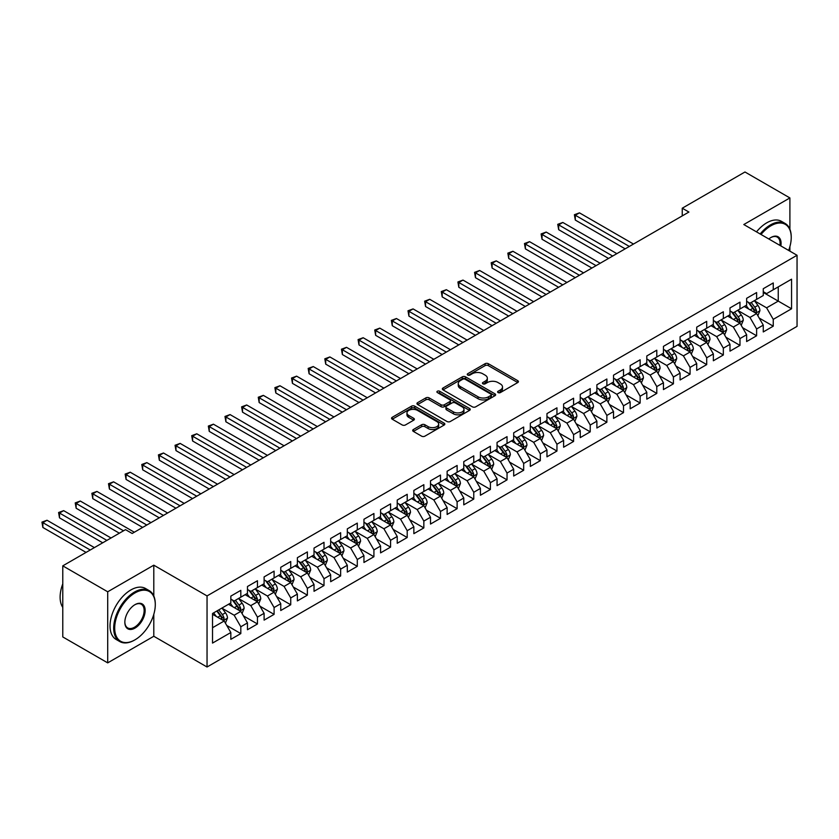 <?xml version="1.0" encoding="UTF-8"?>
<svg xmlns="http://www.w3.org/2000/svg" width="839" height="839" viewBox="0 0 839 839"><rect width="100%" height="100%" fill="white"/><g stroke="black" fill="none" stroke-linecap="round" stroke-linejoin="round"><path stroke-width="1.26" d="M498.093 392.579A1.615 0.933 0 0 0 500.38 392.579L517.736 382.563A2.307 1.332 0 0 0 518.418 381.619A2.307 1.332 0 0 0 517.736 380.675L488.34 363.707A2.307 1.332 0 0 0 485.078 363.707L467.722 373.722A1.615 0.933 0 0 0 467.25 374.383A1.615 0.933 0 0 0 467.722 375.043A1.615 0.933 0 0 0 470.008 375.043L472.252 373.743A7.394 4.268 0 0 1 482.708 373.743L485.152 375.159A7.394 4.268 0 0 1 487.323 378.179A7.394 4.268 0 0 1 485.152 381.2L482.907 382.49A1.615 0.933 0 0 0 482.435 383.15A1.615 0.933 0 0 0 482.907 383.811A1.615 0.933 0 0 0 485.194 383.811L487.438 382.521A7.394 4.268 0 0 1 497.894 382.521L500.348 383.926A7.394 4.268 0 0 1 502.509 386.947A7.394 4.268 0 0 1 500.348 389.967L498.093 391.257A1.615 0.933 0 0 0 497.621 391.918A1.615 0.933 0 0 0 498.093 392.579L498.093 391.257M413.375 429.516A2.307 1.332 0 0 0 412.704 430.459A2.307 1.332 0 0 0 413.375 431.403L421.618 436.165A2.307 1.332 0 0 0 424.891 436.165L444.167 425.037A2.307 1.332 0 0 0 444.838 424.104A2.307 1.332 0 0 0 444.167 423.16L414.76 406.181A2.307 1.332 0 0 0 411.498 406.181L392.222 417.308A2.307 1.332 0 0 0 391.551 418.252A2.307 1.332 0 0 0 392.222 419.196L402.185 424.943A2.307 1.332 0 0 0 405.457 424.943L413.7 420.182A2.307 1.332 0 0 0 414.382 419.238A2.307 1.332 0 0 0 413.7 418.304L408.761 415.452A6.177 3.566 0 0 1 406.957 412.924A6.177 3.566 0 0 1 410.764 409.631A6.177 3.566 0 0 1 417.497 410.407L436.857 421.577A6.177 3.566 0 0 1 438.661 424.104A6.177 3.566 0 0 1 434.854 427.397A6.177 3.566 0 0 1 428.121 426.621L424.891 424.754A2.307 1.332 0 0 0 421.618 424.754L413.375 429.516L413.375 431.403M153.799 596.005L153.799 565.182L107.707 591.789L62.778 565.853L125.514 529.64L132.163 533.478L688.903 212.047L682.243 208.208L682.243 215.896M153.799 565.182L207.044 595.921L797.05 255.276L797.05 326.371L207.044 667.005L207.044 595.921M789.898 229.246L789.898 197.931L743.805 224.537L797.05 255.276M789.898 197.931L744.969 171.995L682.243 208.208M472.42 406.842A2.307 1.332 0 0 0 475.682 406.842L494.958 395.714A2.307 1.332 0 0 0 495.629 394.77A2.307 1.332 0 0 0 494.958 393.827L465.561 376.858A2.307 1.332 0 0 0 462.289 376.858L443.023 387.985A2.307 1.332 0 0 0 442.342 388.929A2.307 1.332 0 0 0 443.023 389.873L472.42 406.842M438.031 392.935A1.615 0.933 0 0 1 439.667 393.155L439.667 391.236L469.557 408.499A2.307 1.332 0 0 1 470.239 409.432A2.307 1.332 0 0 1 469.557 410.376L450.291 421.503A2.307 1.332 0 0 1 447.019 421.503L417.623 404.534L417.623 402.647A2.307 1.332 0 0 0 416.941 403.59A2.307 1.332 0 0 0 417.623 404.534M417.623 402.647L425.866 397.885A2.307 1.332 0 0 1 429.138 397.885L441.062 404.765A2.307 1.332 0 0 0 444.324 404.765L449.798 401.608A2.307 1.332 0 0 0 450.47 400.664A2.307 1.332 0 0 0 449.798 399.721L437.381 392.558A1.615 0.933 0 0 1 436.909 391.897A1.615 0.933 0 0 1 437.906 391.037A1.615 0.933 0 0 1 439.667 391.236M763.27 292.454L778.246 301.107L778.246 286.886L791.555 279.198L773.254 289.77L773.254 282.942L763.27 288.71L763.27 295.527L756.621 299.376L756.621 292.549L746.637 298.317L746.637 305.134L739.977 308.983L739.977 302.155L729.993 307.923L729.993 314.74L723.344 318.589L723.344 311.762L713.36 317.53L713.36 324.347L706.7 328.196L706.7 321.368L696.716 327.137L696.716 333.953L690.067 337.802L690.067 330.975L680.083 336.743L680.083 343.56L673.423 347.409L673.423 340.582L663.439 346.35L663.439 353.167L656.79 357.015L656.79 350.188L646.806 355.956L646.806 362.773L640.147 366.622L640.147 359.795L630.162 365.563L630.162 372.38L623.503 376.229L623.503 369.401L613.529 375.169L613.529 381.986L606.87 385.825L606.87 379.008L596.886 384.776L596.886 391.593L590.226 395.431L590.226 388.614L580.242 394.382L580.242 401.199L573.593 405.038L573.593 398.221L563.609 403.989L563.609 410.806L556.949 414.644L556.949 407.827L546.965 413.596L546.965 420.412L540.316 424.251L540.316 417.434L530.332 423.202L530.332 430.019L523.672 433.857L523.672 427.041L513.688 432.809L513.688 439.626L507.039 443.464L507.039 436.647L497.055 442.415L497.055 449.232L490.396 453.07L490.396 446.254L480.411 452.022L480.411 458.839L473.762 462.677L473.762 455.86L463.778 461.628L463.778 468.445L457.119 472.284L457.119 465.467L447.135 471.235L447.135 478.052L440.485 481.89L440.485 475.073L430.501 480.831L430.501 487.658L423.842 491.497L423.842 484.68L413.858 490.437L413.858 497.265L407.209 501.103L407.209 494.286L397.225 500.044L397.225 506.871L390.565 510.71L390.565 503.893L380.581 509.651L380.581 516.478L373.921 520.316L373.921 513.499L363.948 519.257L363.948 526.084L357.288 529.923L357.288 523.106L347.304 528.864L347.304 535.691L340.644 539.529L340.644 532.713L330.671 538.47L330.671 545.298L324.011 549.136L324.011 542.319L314.027 548.077L314.027 554.904L307.368 558.743L307.368 551.926L297.384 557.683L297.384 564.511L290.734 568.349L290.734 561.532L280.75 567.29L280.75 574.117L274.091 577.956L274.091 571.139L264.107 576.896L264.107 583.724L257.458 587.562L257.458 580.745L247.474 586.503L247.474 593.33L240.814 597.169L240.814 590.352L230.83 596.11L230.83 602.937L212.529 613.498L212.529 643.083L230.83 632.522L224.181 620.996L212.529 614.263M791.555 279.198L791.555 308.783L773.254 319.355L766.605 307.829L754.534 300.865M759.201 318.054L773.254 326.172L773.254 319.355M773.254 326.172L763.27 331.94L763.27 325.123L756.621 328.961L749.961 317.436L737.901 310.472M742.557 327.661L756.621 335.778L756.621 328.961M756.621 335.778L746.637 341.546L746.637 334.73L739.977 338.568L733.328 327.042L721.257 320.079M725.924 337.268L739.977 345.385L739.977 338.568M739.977 345.385L729.993 351.153L729.993 344.336L723.344 348.175L716.684 336.649L704.624 329.685M709.28 346.874L723.344 354.991L723.344 348.175M723.344 354.991L713.36 360.76L713.36 353.932L706.7 357.781L700.051 346.255L687.98 339.292M692.647 356.481L706.7 364.598L706.7 357.781M706.7 364.598L696.716 370.366L696.716 363.539L690.067 367.388L683.407 355.862L671.347 348.898M676.003 366.087L690.067 374.204L690.067 367.388M690.067 374.204L680.083 379.973L680.083 373.145L673.423 376.994L666.764 365.468L654.703 358.505M659.36 375.694L673.423 383.811L673.423 376.994M673.423 383.811L663.439 389.579L663.439 382.752L656.79 386.601L650.131 375.075L638.07 368.111M642.726 385.3L656.79 393.418L656.79 386.601M656.79 393.418L646.806 399.186L646.806 392.358L640.147 396.207L633.487 384.682L621.426 377.718M626.083 394.907L640.147 403.024L640.147 396.207M640.147 403.024L630.162 408.792L630.162 401.965L623.503 405.814L616.854 394.288L604.793 387.314M609.45 404.513L623.503 412.631L623.503 405.814M623.503 412.631L613.529 418.399L613.529 411.571L606.87 415.42L600.21 403.895L588.149 396.92M592.806 414.12L606.87 422.237L606.87 415.42M606.87 422.237L596.886 428.005L596.886 421.178L590.226 425.027L583.577 413.501L571.516 406.527M576.173 423.726L590.226 431.844L590.226 425.027M590.226 431.844L580.242 437.612L580.242 430.785L573.593 434.633L566.933 423.108L554.873 416.134M559.529 433.333L573.593 441.45L573.593 434.633M573.593 441.45L563.609 447.218L563.609 440.391L556.949 444.24L550.3 432.704L538.229 425.74M542.896 442.94L556.949 451.057L556.949 444.24M556.949 451.057L546.965 456.825L546.965 449.998L540.316 453.847L533.656 442.31L521.596 435.347M526.252 452.546L540.316 460.663L540.316 453.847M540.316 460.663L530.332 466.432L530.332 459.604L523.672 463.453L517.023 451.917L504.952 444.953M509.619 462.153L523.672 470.27L523.672 463.453M523.672 470.27L513.688 476.038L513.688 469.211L507.039 473.06L500.38 461.523L488.319 454.56M492.975 471.759L507.039 479.877L507.039 473.06M507.039 479.877L497.055 485.645L497.055 478.817L490.396 482.666L483.746 471.13L471.675 464.166M476.342 481.366L490.396 489.483L490.396 482.666M490.396 489.483L480.411 495.241L480.411 488.424L473.762 492.273L467.103 480.737L455.042 473.773M459.699 490.972L473.762 499.09L473.762 492.273M473.762 499.09L463.778 504.847L463.778 498.03L457.119 501.879L450.47 490.343L438.398 483.379M443.065 500.579L457.119 508.696L457.119 501.879M457.119 508.696L447.135 514.454L447.135 507.637L440.485 511.475L433.826 499.95L421.765 492.986M426.422 510.185L440.485 518.303L440.485 511.475M440.485 518.303L430.501 524.06L430.501 517.244L423.842 521.082L417.182 509.556L405.122 502.592M409.778 519.792L423.842 527.909L423.842 521.082M423.842 527.909L413.858 533.667L413.858 526.85L407.209 530.688L400.549 519.163L388.488 512.199M393.145 529.399L407.209 537.516L407.209 530.688M407.209 537.516L397.225 543.273L397.225 536.457L390.565 540.295L383.905 528.769L371.845 521.806M376.501 539.005L390.565 547.122L390.565 540.295M390.565 547.122L380.581 552.88L380.581 546.063L373.921 549.902L367.272 538.376L355.212 531.412M359.868 548.612L373.921 556.729L373.921 549.902M373.921 556.729L363.948 562.487L363.948 555.67L357.288 559.508L350.629 547.982L338.568 541.019M343.224 558.218L357.288 566.335L357.288 559.508M357.288 566.335L347.304 572.093L347.304 565.276L340.644 569.115L333.995 557.589L321.935 550.625M326.591 567.825L340.644 575.942L340.644 569.115M340.644 575.942L330.671 581.7L330.671 574.883L324.011 578.721L317.352 567.195L305.291 560.232M309.948 577.431L324.011 585.549L324.011 578.721M324.011 585.549L314.027 591.306L314.027 584.489L307.368 588.328L300.719 576.802L288.647 569.838M293.314 587.038L307.368 595.155L307.368 588.328M307.368 595.155L297.384 600.913L297.384 594.096L290.734 597.934L284.075 586.409L272.014 579.445M276.671 596.644L290.734 604.762L290.734 597.934M290.734 604.762L280.75 610.519L280.75 603.702L274.091 607.541L267.442 596.015L255.371 589.051M260.038 606.251L274.091 614.368L274.091 607.541M274.091 614.368L264.107 620.126L264.107 613.309L257.458 617.147L250.798 605.622L238.737 598.658M243.394 615.857L257.458 623.975L257.458 617.147M257.458 623.975L247.474 629.732L247.474 622.916L240.814 626.754L234.165 615.228L222.094 608.265M226.761 625.464L240.814 633.581L240.814 626.754M240.814 633.581L230.83 639.339L230.83 632.522M230.83 599.088L234.165 601.007L240.814 597.169M212.529 627.719L224.181 620.996M247.474 589.481L250.798 591.401L257.458 587.562M234.165 615.228L240.814 611.39L228.502 604.279M247.474 622.916L240.814 611.39M264.107 579.875L267.442 581.794L274.091 577.956M250.798 605.622L257.458 601.783L245.145 594.673M264.107 613.309L257.458 601.783M280.75 570.268L284.075 572.188L290.734 568.349M267.442 596.015L274.091 592.177L261.778 585.066M280.75 603.702L274.091 592.177M297.384 560.662L300.719 562.581L307.368 558.743M284.075 586.409L290.734 582.57L278.422 575.46M297.384 594.096L290.734 582.57M314.027 551.055L317.352 552.974L324.011 549.136M300.719 576.802L307.368 572.964L295.055 565.853M314.027 584.489L307.368 572.964M330.671 541.449L333.995 543.368L340.644 539.529M317.352 567.195L324.011 563.357L311.699 556.247M330.671 574.883L324.011 563.357M347.304 531.842L350.629 533.772L357.288 529.923M333.995 557.589L340.644 553.75L328.332 546.64M347.304 565.276L340.644 553.75M363.948 522.236L367.272 524.165L373.921 520.316M350.629 547.982L357.288 544.144L344.976 537.033M363.948 555.67L357.288 544.144M380.581 512.629L383.905 514.559L390.565 510.71M367.272 538.376L373.921 534.537L361.609 527.427M380.581 546.063L373.921 534.537M397.225 503.022L400.549 504.952L407.209 501.103M383.905 528.769L390.565 524.931L378.253 517.82M397.225 536.457L390.565 524.931M413.858 493.416L417.182 495.346L423.842 491.497M400.549 519.163L407.209 515.324L394.886 508.214M413.858 526.85L407.209 515.324M430.501 483.809L433.826 485.739L440.485 481.89M417.182 509.556L423.842 505.718L411.529 498.607M430.501 517.244L423.842 505.718M447.135 474.203L450.47 476.133L457.119 472.284M433.826 499.95L440.485 496.111L428.173 489.001M447.135 507.637L440.485 496.111M463.778 464.596L467.103 466.526L473.762 462.677M450.47 490.343L457.119 486.505L444.806 479.394M463.778 498.03L457.119 486.505M480.411 455L483.746 456.919L490.396 453.07M467.103 480.737L473.762 476.898L461.45 469.788M480.411 488.424L473.762 476.898M497.055 445.394L500.38 447.313L507.039 443.464M483.746 471.13L490.396 467.292L478.083 460.181M497.055 478.817L490.396 467.292M513.688 435.787L517.023 437.706L523.672 433.857M500.38 461.523L507.039 457.685L494.727 450.574M513.688 469.211L507.039 457.685M530.332 426.181L533.656 428.1L540.316 424.251M517.023 451.917L523.672 448.078L511.36 440.968M530.332 459.604L523.672 448.078M546.965 416.574L550.3 418.493L556.949 414.644M533.656 442.31L540.316 438.472L528.004 431.361M546.965 449.998L540.316 438.472M563.609 406.967L566.933 408.887L573.593 405.038M550.3 432.704L556.949 428.865L544.637 421.755M563.609 440.391L556.949 428.865M580.242 397.361L583.577 399.28L590.226 395.431M566.933 423.108L573.593 419.259L561.281 412.148M580.242 430.785L573.593 419.259M596.886 387.754L600.21 389.674L606.87 385.825M583.577 413.501L590.226 409.652L577.914 402.542M596.886 421.178L590.226 409.652M613.529 378.148L616.854 380.067L623.503 376.229M600.21 403.895L606.87 400.046L594.557 392.935M613.529 411.571L606.87 400.046M630.162 368.541L633.487 370.46L640.147 366.622M616.854 394.288L623.503 390.439L611.191 383.329M630.162 401.965L623.503 390.439M646.806 358.935L650.131 360.854L656.79 357.015M633.487 384.682L640.147 380.833L627.834 373.722M646.806 392.358L640.147 380.833M663.439 349.328L666.764 351.247L673.423 347.409M650.131 375.075L656.79 371.226L644.467 364.116M663.439 382.752L656.79 371.226M680.083 339.722L683.407 341.641L690.067 337.802M666.764 365.468L673.423 361.619L661.111 354.509M680.083 373.145L673.423 361.619M696.716 330.115L700.051 332.034L706.7 328.196M683.407 355.862L690.067 352.013L677.755 344.902M696.716 363.539L690.067 352.013M713.36 320.508L716.684 322.428L723.344 318.589M700.051 346.255L706.7 342.406L694.388 335.296M713.36 353.932L706.7 342.406M729.993 310.902L733.328 312.821L739.977 308.983M716.684 336.649L723.344 332.8L711.032 325.689M729.993 344.336L723.344 332.8M746.637 301.295L749.961 303.215L756.621 299.376M733.328 327.042L739.977 323.193L727.665 316.093M746.637 334.73L739.977 323.193M763.27 291.689L766.605 293.608L773.254 289.77M749.961 317.436L756.621 313.587L744.308 306.487M763.27 325.123L756.621 313.587M62.778 565.853L62.778 636.937L107.707 662.873L153.799 636.266L207.044 667.005M107.707 591.789L107.707 662.873M789.898 251.144L789.898 246.624M766.605 307.829L778.246 301.107L791.555 308.783M153.799 636.266L153.799 614.358M498.744 392.809L500.348 391.886A7.394 4.268 0 0 0 502.509 388.866L502.509 386.947M487.323 378.179L487.323 380.098A7.394 4.268 0 0 1 485.152 383.119L483.558 384.042M517.736 380.675L517.736 382.563L488.34 365.626A2.307 1.332 0 0 0 485.078 365.626L468.372 375.274M494.926 395.735L465.561 378.777A2.307 1.332 0 0 0 462.289 378.777L443.044 389.883L443.023 387.985M490.867 395.431A1.615 0.933 0 0 0 491.35 394.77A1.615 0.933 0 0 0 490.867 394.11L465.068 379.218A1.615 0.933 0 0 0 462.782 379.218L460.412 380.581A7.394 4.268 0 0 0 458.251 383.601A7.394 4.268 0 0 0 460.412 386.622L478.052 396.805A7.394 4.268 0 0 0 488.508 396.805L490.867 395.431L490.867 397.35A1.615 0.933 0 0 0 491.35 396.7L491.35 394.77M458.251 383.601L458.251 385.521A7.394 4.268 0 0 0 460.412 388.541L460.412 386.622M490.867 397.35L488.508 398.724A7.394 4.268 0 0 1 478.052 398.724L460.412 388.541M417.654 404.555L425.866 399.804L425.866 397.885M450.47 400.664L450.47 402.584A2.307 1.332 0 0 1 449.798 403.528L444.324 406.695A2.307 1.332 0 0 1 441.062 406.695L429.138 399.804A2.307 1.332 0 0 0 425.866 399.804M439.667 393.155L469.525 410.397M453.427 411.907A6.177 3.566 0 0 0 460.16 412.683A6.177 3.566 0 0 0 463.977 409.39A6.177 3.566 0 0 0 462.163 406.863L455.346 402.93A2.307 1.332 0 0 0 452.085 402.93L446.61 406.086A2.307 1.332 0 0 0 445.939 407.03A2.307 1.332 0 0 0 446.61 407.974L453.427 411.907L453.427 413.837A6.177 3.566 0 0 0 460.16 414.602A6.177 3.566 0 0 0 463.977 411.309L463.977 409.39M445.939 407.03L445.939 408.95A2.307 1.332 0 0 0 446.61 409.893L446.61 407.974M453.427 413.837L446.61 409.893M438.661 424.104L438.661 426.023A6.177 3.566 0 0 1 434.854 429.316A6.177 3.566 0 0 1 428.121 428.54L424.891 426.684A2.307 1.332 0 0 0 421.618 426.684L413.407 431.424M406.957 412.924L406.957 414.844A6.177 3.566 0 0 0 408.761 417.371L408.761 415.452M413.7 418.304L413.7 420.182L408.761 417.371M444.167 423.16L444.167 425.037L414.76 408.1A2.307 1.332 0 0 0 411.498 408.1L392.253 419.217M757.848 315.726L759.914 310.692A6.24 3.597 -120 0 0 757.921 305.375L754.387 300.666M748.755 309.046L746.07 305.459M633.487 244.044L579.466 212.854L575.302 215.256L575.302 220.059L625.17 248.847M755.446 312.916L756.547 310.954A6.24 3.597 -120 0 0 754.764 307.2L751.23 302.491M749.206 302.785L753.569 308.605A3.178 1.835 60 0 1 754.156 309.57L756.547 310.954M748.115 302.145L752.761 308.353A6.24 3.597 60 0 1 754.544 312.108L754.67 312.465M575.302 220.059L574.39 214.721L629.334 246.446M574.39 214.721L579.466 212.854M741.215 325.333L743.27 320.299A6.24 3.597 -120 0 0 741.288 314.982L737.743 310.262M732.111 318.652L729.427 315.065M616.854 253.651L562.822 222.461L558.669 224.862L558.669 229.666L608.537 258.454M738.802 322.522L739.904 320.561A6.24 3.597 -120 0 0 738.121 316.806L734.586 312.098M732.573 312.391L736.936 318.212A3.178 1.835 60 0 1 737.512 319.177L739.904 320.561M731.472 311.751L736.128 317.96A6.24 3.597 60 0 1 737.911 321.715L738.037 322.071M558.669 229.666L557.746 224.328L612.69 256.052M557.746 224.328L562.822 222.461M724.571 334.939L726.637 329.905A6.24 3.597 -120 0 0 724.644 324.588L721.11 319.869M715.478 328.259L712.793 324.672M600.21 263.257L546.189 232.067L542.025 234.459L542.025 239.262L591.894 268.06M722.169 332.129L723.27 330.167A6.24 3.597 -120 0 0 721.488 326.413L717.953 321.704M715.929 321.998L720.292 327.818A3.178 1.835 60 0 1 720.869 328.783L723.27 330.167M714.838 321.358L719.484 327.567A6.24 3.597 60 0 1 721.267 331.321L721.393 331.678M542.025 239.262L541.113 233.934L596.057 265.659M541.113 233.934L546.189 232.067M788.65 250.431A28.704 16.57 120 0 0 791.229 237.51A28.704 16.57 120 0 0 770.926 225.785A28.704 16.57 120 0 0 761.025 234.48M760.165 233.987A29.417 16.979 -60 0 1 770.433 224.925A29.417 16.979 -60 0 1 785.136 223.468A29.417 16.979 -60 0 1 791.229 236.934A29.417 16.979 -60 0 1 791.229 237.227M768.818 238.979A14.357 8.285 -60 0 1 770.926 237.51L770.926 237.51A14.357 8.285 -60 0 1 780.857 245.932M779.934 245.397A13.644 7.876 120 0 0 777.25 237.122A13.644 7.876 120 0 0 770.674 237.657M756.505 231.868A29.417 16.979 -60 0 1 766.773 222.807A29.417 16.979 -60 0 1 781.476 221.349L785.136 223.468M134.492 640.105L134.995 639.821A28.704 16.57 120 0 0 155.288 604.657A28.704 16.57 120 0 0 134.995 592.942A28.704 16.57 120 0 0 114.691 628.096A28.704 16.57 120 0 0 134.995 639.821L134.492 640.105A29.417 16.979 -60 0 1 119.788 641.562A29.417 16.979 -60 0 1 115.279 617.997A29.417 16.979 -60 0 1 134.492 592.072A29.417 16.979 -60 0 1 149.206 590.625A29.417 16.979 -60 0 1 155.288 604.08A29.417 16.979 -60 0 1 155.288 604.374M134.995 604.657L134.995 604.657A14.357 8.285 -60 0 1 145.147 610.519A14.357 8.285 -60 0 1 134.995 628.096A14.357 8.285 -60 0 1 124.843 622.244A14.357 8.285 -60 0 1 134.995 604.657L134.995 604.657M124.843 621.951A13.644 7.876 120 0 0 127.675 627.908A13.644 7.876 120 0 0 134.492 627.236A13.644 7.876 120 0 0 143.406 615.207A13.644 7.876 120 0 0 141.319 604.269A13.644 7.876 120 0 0 134.743 604.814M62.778 607.384A29.417 16.979 -60 0 1 62.778 583.871M119.788 641.562L116.128 639.454A29.417 16.979 -60 0 1 111.618 615.878A29.417 16.979 -60 0 1 130.832 589.964A29.417 16.979 -60 0 1 145.546 588.506L149.206 590.625M707.938 344.546L709.993 339.512A6.24 3.597 -120 0 0 708.001 334.195L704.466 329.475M698.835 337.865L696.15 334.279M583.577 272.864L529.545 241.663L525.392 244.065L525.392 248.868L575.25 277.667M705.526 341.735L706.627 339.774A6.24 3.597 -120 0 0 704.844 336.019L701.31 331.3M699.296 331.604L703.659 337.425A3.178 1.835 60 0 1 704.236 338.39L706.627 339.774M698.195 330.965L702.851 337.173A6.24 3.597 60 0 1 704.634 340.928L704.76 341.284M525.392 248.868L524.469 243.541L579.413 275.265M524.469 243.541L529.545 241.663M691.294 354.152L693.36 349.118A6.24 3.597 -120 0 0 691.367 343.801L687.833 339.082M682.201 347.472L679.517 343.885M566.933 282.47L512.912 251.27L508.749 253.672L508.749 258.475L558.617 287.274M688.892 351.342L689.994 349.381A6.24 3.597 -120 0 0 688.2 345.626L684.666 340.907M682.652 341.2L687.015 347.031A3.178 1.835 60 0 1 687.592 347.996L689.994 349.381M681.551 340.571L686.208 346.78A6.24 3.597 60 0 1 687.99 350.534L688.116 350.891M508.749 258.475L507.836 253.147L562.78 284.872M507.836 253.147L512.912 251.27M674.65 363.759L676.716 358.725A6.24 3.597 -120 0 0 674.724 353.408L671.19 348.688M665.558 357.078L662.873 353.492M550.3 292.077L496.269 260.877L492.115 263.278L492.115 268.081L541.973 296.88M672.249 360.948L673.35 358.987A6.24 3.597 -120 0 0 671.567 355.233L668.033 350.513M666.019 350.807L670.382 356.638A3.178 1.835 60 0 1 670.959 357.603L673.35 358.987M664.918 350.178L669.574 356.386A6.24 3.597 60 0 1 671.357 360.141L671.483 360.497M492.115 268.081L491.193 262.754L546.137 294.479M491.193 262.754L496.269 260.877M658.017 373.365L660.083 368.331A6.24 3.597 -120 0 0 658.091 363.014L654.556 358.295M648.925 366.685L646.24 363.098M533.656 301.683L479.635 270.483L475.472 272.885L475.472 277.688L525.34 306.487M655.605 370.555L656.717 368.594A6.24 3.597 -120 0 0 654.923 364.839L651.389 360.12M649.376 360.413L653.738 366.244A3.178 1.835 60 0 1 654.315 367.209L656.717 368.594M648.274 359.784L652.931 365.993A6.24 3.597 60 0 1 654.714 369.747L654.84 370.104M475.472 277.688L474.559 272.36L529.503 304.085M474.559 272.36L479.635 270.483M641.374 382.972L643.44 377.938A6.24 3.597 -120 0 0 641.447 372.621L637.913 367.902M632.281 376.292L629.596 372.705M517.023 311.29L462.992 280.09L458.839 282.491L458.839 287.295L508.696 316.093M638.972 380.161L640.073 378.2A6.24 3.597 -120 0 0 638.29 374.446L634.756 369.726M632.732 370.02L637.105 375.851A3.178 1.835 60 0 1 637.682 376.816L640.073 378.2M631.641 369.391L636.298 375.599A6.24 3.597 60 0 1 638.08 379.354L638.206 379.71M458.839 287.295L457.916 281.967L512.86 313.692M457.916 281.967L462.992 280.09M624.74 392.579L626.806 387.545A6.24 3.597 -120 0 0 624.814 382.227L621.279 377.508M615.648 385.898L612.952 382.311M500.38 320.886L446.358 289.696L442.195 292.098L442.195 296.901L492.063 325.689M622.328 389.757L623.44 387.807A6.24 3.597 -120 0 0 621.647 384.052L618.112 379.333M616.099 379.627L620.461 385.458A3.178 1.835 60 0 1 621.038 386.422L623.44 387.807M614.997 378.997L619.654 385.206A6.24 3.597 60 0 1 621.437 388.96L621.563 389.317M442.195 296.901L441.283 291.573L496.216 323.288M441.283 291.573L446.358 289.696M608.097 402.185L610.163 397.141A6.24 3.597 -120 0 0 608.17 391.834L604.636 387.115M599.004 395.505L596.319 391.918M483.746 330.493L429.715 299.303L425.551 301.704L425.551 306.508L475.419 335.296M605.695 399.364L606.796 397.413A6.24 3.597 -120 0 0 605.013 393.659L601.479 388.939M599.455 389.233L603.828 395.064A3.178 1.835 60 0 1 604.405 396.029L606.796 397.413M598.364 388.604L603.01 394.812A6.24 3.597 60 0 1 604.804 398.567L604.929 398.924M425.551 306.508L424.639 301.18L479.583 332.894M424.639 301.18L429.715 299.303M591.464 411.781L593.519 406.747A6.24 3.597 -120 0 0 591.537 401.441L588.003 396.721M582.371 405.111L579.676 401.524M467.103 340.099L413.082 308.909L408.918 311.311L408.918 316.114L458.786 344.902M589.051 408.971L590.153 407.02A6.24 3.597 -120 0 0 588.37 403.265L584.835 398.546M582.822 398.84L587.185 404.671A3.178 1.835 60 0 1 587.761 405.636L590.153 407.02M581.721 398.21L586.377 404.419A6.24 3.597 60 0 1 588.16 408.173L588.286 408.53M408.918 316.114L408.006 310.787L462.939 342.501M408.006 310.787L413.082 308.909M574.82 421.388L576.886 416.354A6.24 3.597 -120 0 0 574.893 411.047L571.359 406.328M565.727 414.718L563.042 411.131M450.459 349.706L396.438 318.516L392.274 320.918L392.274 325.721L442.143 354.509M572.418 418.577L573.519 416.626A6.24 3.597 -120 0 0 571.737 412.872L568.202 408.153M566.178 408.446L570.551 414.277A3.178 1.835 60 0 1 571.128 415.242L573.519 416.626M565.087 407.817L569.733 414.026A6.24 3.597 60 0 1 571.527 417.78L571.653 418.137M392.274 325.721L391.362 320.393L446.306 352.107M391.362 320.393L396.438 318.516M558.187 430.994L560.242 425.96A6.24 3.597 -120 0 0 558.26 420.654L554.726 415.934M549.094 424.324L546.399 420.738M433.826 359.312L379.805 328.122L375.641 330.524L375.641 335.327L425.509 364.116M555.775 428.184L556.876 426.233A6.24 3.597 -120 0 0 555.093 422.478L551.559 417.759M549.545 418.053L553.908 423.884A3.178 1.835 60 0 1 554.485 424.849L556.876 426.233M548.444 417.423L553.1 423.632A6.24 3.597 60 0 1 554.883 427.387L555.009 427.743M375.641 335.327L374.729 330L429.662 361.714M374.729 330L379.805 328.122M541.543 440.601L543.609 435.567A6.24 3.597 -120 0 0 541.616 430.26L538.082 425.541M532.45 433.931L529.766 430.344M417.182 368.919L363.161 337.729L358.998 340.131L358.998 344.934L408.866 373.722M539.141 437.79L540.243 435.84A6.24 3.597 -120 0 0 538.46 432.085L534.925 427.366M532.901 427.659L537.275 433.49A3.178 1.835 60 0 1 537.851 434.455L540.243 435.84M531.811 427.03L536.457 433.239A6.24 3.597 60 0 1 538.25 436.993L538.376 437.35M358.998 344.934L358.085 339.606L413.029 371.32M358.085 339.606L363.161 337.729M524.91 450.207L526.965 445.173A6.24 3.597 -120 0 0 524.983 439.867L521.449 435.147M515.807 443.537L513.122 439.951M400.549 378.525L346.517 347.336L342.364 349.737L342.364 354.54L392.233 383.329M522.498 447.397L523.599 445.446A6.24 3.597 -120 0 0 521.816 441.692L518.282 436.972M516.268 437.266L520.631 443.097A3.178 1.835 60 0 1 521.208 444.062L523.599 445.446M515.167 436.637L519.823 442.845A6.24 3.597 60 0 1 521.606 446.6L521.732 446.956M342.364 354.54L341.452 349.213L396.386 380.927M341.452 349.213L346.517 347.336M508.266 459.814L510.332 454.78A6.24 3.597 -120 0 0 508.34 449.473L504.805 444.754M499.174 453.144L496.489 449.557M383.905 388.132L329.884 356.942L325.721 359.344L325.721 364.147L375.589 392.935M505.865 457.003L506.966 455.053A6.24 3.597 -120 0 0 505.183 451.298L501.649 446.579M499.625 446.872L503.987 452.703A3.178 1.835 60 0 1 504.575 453.668L506.966 455.053M498.534 446.243L503.18 452.452A6.24 3.597 60 0 1 504.963 456.206L505.088 456.563M325.721 364.147L324.808 358.819L379.752 390.534M324.808 358.819L329.884 356.942M491.633 469.421L493.689 464.387A6.24 3.597 -120 0 0 491.706 459.08L488.172 454.36M482.53 462.75L479.845 459.164M367.272 397.738L313.241 366.549L309.088 368.95L309.088 373.754L358.956 402.542M489.221 466.61L490.322 464.659A6.24 3.597 -120 0 0 488.539 460.905L485.005 456.185M482.991 456.479L487.354 462.31A3.178 1.835 60 0 1 487.931 463.275L490.322 464.659M481.89 455.85L486.547 462.058A6.24 3.597 60 0 1 488.329 465.813L488.455 466.169M309.088 373.754L308.175 368.426L363.109 400.14M308.175 368.426L313.241 366.549M474.989 479.027L477.055 473.993A6.24 3.597 -120 0 0 475.063 468.686L471.528 463.967M465.897 472.357L463.212 468.77M350.629 407.345L296.607 376.155L292.444 378.557L292.444 383.36L342.312 412.148M472.588 476.216L473.689 474.266A6.24 3.597 -120 0 0 471.906 470.511L468.372 465.792M466.348 466.085L470.71 471.917A3.178 1.835 60 0 1 471.287 472.881L473.689 474.266M465.257 465.456L469.903 471.665A6.24 3.597 60 0 1 471.686 475.419L471.812 475.776M292.444 383.36L291.532 378.032L346.476 409.747M291.532 378.032L296.607 376.155M458.356 488.634L460.412 483.6A6.24 3.597 -120 0 0 458.419 478.293L454.885 473.574M449.253 481.964L446.568 478.377M333.995 416.952L279.964 385.762L275.811 388.163L275.811 392.967L325.668 421.755M455.944 485.823L457.045 483.872A6.24 3.597 -120 0 0 455.262 480.118L451.728 475.398M449.714 475.692L454.077 481.523A3.178 1.835 60 0 1 454.654 482.488L457.045 483.872M448.613 475.063L453.27 481.271A6.24 3.597 60 0 1 455.053 485.026L455.178 485.382M275.811 392.967L274.888 387.639L329.832 419.353M274.888 387.639L279.964 385.762M441.713 498.24L443.779 493.206A6.24 3.597 -120 0 0 441.786 487.899L438.252 483.18M432.62 491.57L429.935 487.983M317.352 426.558L263.331 395.368L259.167 397.77L259.167 402.573L309.035 431.361M439.311 495.43L440.412 493.479A6.24 3.597 -120 0 0 438.629 489.724L435.084 485.005M433.071 485.299L437.434 491.13A3.178 1.835 60 0 1 438.01 492.094L440.412 493.479M431.98 484.669L436.626 490.878A6.24 3.597 60 0 1 438.409 494.632L438.535 494.989M259.167 402.573L258.255 397.246L313.199 428.96M258.255 397.246L263.331 395.368M425.069 507.847L427.135 502.813A6.24 3.597 -120 0 0 425.142 497.506L421.608 492.787M415.976 501.177L413.291 497.59M300.719 436.165L246.687 404.975L242.534 407.376L242.534 412.18L292.392 440.968M422.667 505.036L423.768 503.085A6.24 3.597 -120 0 0 421.986 499.331L418.451 494.611M416.438 494.905L420.8 500.736A3.178 1.835 60 0 1 421.377 501.701L423.768 503.085M415.336 494.276L419.993 500.484A6.24 3.597 60 0 1 421.776 504.239L421.902 504.596M242.534 412.18L241.611 406.852L296.555 438.566M241.611 406.852L246.687 404.975M408.436 517.453L410.502 512.419A6.24 3.597 -120 0 0 408.509 507.113L404.975 502.393M399.343 510.783L396.658 507.196M284.075 445.771L230.054 414.581L225.89 416.983L225.89 421.786L275.758 450.574M406.034 514.643L407.135 512.692A6.24 3.597 -120 0 0 405.342 508.937L401.808 504.218M399.794 504.512L404.157 510.343A3.178 1.835 60 0 1 404.734 511.308L407.135 512.692M398.693 503.882L403.349 510.091A6.24 3.597 60 0 1 405.132 513.835L405.258 514.202M225.89 421.786L224.978 416.459L279.922 448.173M224.978 416.459L230.054 414.581M391.792 527.06L393.858 522.026A6.24 3.597 -120 0 0 391.865 516.719L388.331 512M382.699 520.39L380.015 516.803M267.442 455.378L213.41 424.188L209.257 426.59L209.257 431.393L259.115 460.181M389.39 524.249L390.492 522.298A6.24 3.597 -120 0 0 388.709 518.544L385.174 513.825M383.15 514.118L387.524 519.949A3.178 1.835 60 0 1 388.1 520.914L390.492 522.298M382.06 513.489L386.716 519.698A6.24 3.597 60 0 1 388.499 523.442L388.625 523.809M209.257 431.393L208.334 426.065L263.278 457.779M208.334 426.065L213.41 424.188M375.159 536.666L377.225 531.632A6.24 3.597 -120 0 0 375.232 526.326L371.698 521.606M366.066 529.996L363.381 526.41M250.798 464.984L196.777 433.794L192.613 436.196L192.613 440.999L242.481 469.788M372.747 533.856L373.858 531.905A6.24 3.597 -120 0 0 372.065 528.151L368.531 523.431M366.517 523.725L370.88 529.556A3.178 1.835 60 0 1 371.457 530.521L373.858 531.905M365.416 523.096L370.072 529.304A6.24 3.597 60 0 1 371.855 533.048L371.981 533.415M192.613 440.999L191.701 435.672L246.635 467.386M191.701 435.672L196.777 433.794M358.515 546.273L360.581 541.239A6.24 3.597 -120 0 0 358.589 535.932L355.054 531.213M349.423 539.603L346.738 536.016M234.165 474.591L180.133 443.401L175.98 445.803L175.98 450.606L225.838 479.394M356.114 543.462L357.215 541.501A6.24 3.597 -120 0 0 355.432 537.757L351.898 533.038M349.873 533.331L354.247 539.162A3.178 1.835 60 0 1 354.824 540.127L357.215 541.501M348.783 532.702L353.429 538.911A6.24 3.597 60 0 1 355.222 542.655L355.348 543.022M175.98 450.606L175.057 445.278L230.001 476.992M175.057 445.278L180.133 443.401M341.882 555.879L343.938 550.845A6.24 3.597 -120 0 0 341.955 545.539L338.421 540.819M332.789 549.209L330.094 545.623M217.521 484.197L163.5 453.008L159.337 455.409L159.337 460.212L209.205 489.001M339.47 553.069L340.582 551.108A6.24 3.597 -120 0 0 338.788 547.364L335.254 542.644M333.24 542.938L337.603 548.769A3.178 1.835 60 0 1 338.18 549.734L340.582 551.108M332.139 542.309L336.796 548.517A6.24 3.597 60 0 1 338.578 552.261L338.704 552.628M159.337 460.212L158.424 454.885L213.358 486.599M158.424 454.885L163.5 453.008M325.238 565.486L327.304 560.452A6.24 3.597 -120 0 0 325.312 555.145L321.777 550.426M316.146 558.816L313.461 555.229M200.878 493.804L146.856 462.614L142.693 465.016L142.693 469.819L192.561 498.607M322.837 562.675L323.938 560.714A6.24 3.597 -120 0 0 322.155 556.97L318.621 552.251M316.597 552.544L320.97 558.375A3.178 1.835 60 0 1 321.547 559.34L323.938 560.714M315.506 551.915L320.152 558.124A6.24 3.597 60 0 1 321.945 561.868L322.071 562.235M142.693 469.819L141.781 464.491L196.725 496.206M141.781 464.491L146.856 462.614M308.605 575.093L310.661 570.059A6.24 3.597 -120 0 0 308.679 564.752L305.144 560.033M299.513 568.423L296.817 564.836M184.244 503.41L130.223 472.221L126.06 474.622L126.06 479.426L175.928 508.214M306.193 572.282L307.294 570.321A6.24 3.597 -120 0 0 305.511 566.577L301.977 561.857M299.963 562.151L304.326 567.982A3.178 1.835 60 0 1 304.903 568.947L307.294 570.321M298.862 561.522L303.519 567.73A6.24 3.597 60 0 1 305.302 571.474L305.427 571.841M126.06 479.426L125.147 474.098L180.081 505.812M125.147 474.098L130.223 472.221M291.962 584.699L294.028 579.665A6.24 3.597 -120 0 0 292.035 574.358L288.501 569.639M282.869 578.029L280.184 574.442M167.601 513.017L113.58 481.827L109.416 484.229L109.416 489.032L159.284 517.82M289.56 581.888L290.661 579.927A6.24 3.597 -120 0 0 288.878 576.183L285.344 571.464M283.32 571.758L287.693 577.589A3.178 1.835 60 0 1 288.27 578.553L290.661 579.927M282.229 571.128L286.875 577.337A6.24 3.597 60 0 1 288.668 581.081L288.794 581.448M109.416 489.032L108.504 483.694L163.448 515.419M108.504 483.694L113.58 481.827M275.328 594.306L277.384 589.272A6.24 3.597 -120 0 0 275.402 583.965L271.867 579.246M266.236 587.636L263.54 584.049M150.968 522.624L96.936 491.434L92.783 493.835L92.783 498.639L142.651 527.427M272.916 591.495L274.017 589.534A6.24 3.597 -120 0 0 272.235 585.79L268.7 581.07M266.687 581.364L271.049 587.195A3.178 1.835 60 0 1 271.626 588.16L274.017 589.534M265.585 580.735L270.242 586.943A6.24 3.597 60 0 1 272.025 590.687L272.151 591.055M92.783 498.639L91.871 493.301L146.804 525.025M91.871 493.301L96.936 491.434M258.685 603.912L260.751 598.878A6.24 3.597 -120 0 0 258.758 593.572L255.224 588.852M249.592 597.242L246.907 593.655M134.324 532.23L80.303 501.04L76.139 503.442L76.139 508.245L119.348 533.195M256.283 601.102L257.384 599.14A6.24 3.597 -120 0 0 255.601 595.396L252.067 590.677M250.043 590.971L254.416 596.802A3.178 1.835 60 0 1 254.993 597.767L257.384 599.14M248.952 590.331L253.598 596.55A6.24 3.597 60 0 1 255.381 600.294L255.507 600.661M76.139 508.245L75.227 502.907L123.511 530.793M75.227 502.907L80.303 501.04M242.052 613.519L244.107 608.485A6.24 3.597 -120 0 0 242.125 603.178L238.591 598.459M232.948 606.849L230.264 603.262M111.031 537.998L63.659 510.647L59.506 513.048L59.506 517.852L102.715 542.802M239.639 610.708L240.741 608.747A6.24 3.597 -120 0 0 238.958 605.003L235.423 600.284M233.41 600.577L237.773 606.408A3.178 1.835 60 0 1 238.349 607.373L240.741 608.747M232.309 599.937L236.965 606.157A6.24 3.597 60 0 1 238.748 609.901L238.874 610.268M59.506 517.852L58.594 512.514L106.878 540.4M58.594 512.514L63.659 510.647M225.408 623.125L227.474 618.091A6.24 3.597 -120 0 0 225.481 612.785L221.947 608.065M216.315 616.455L213.63 612.869M94.398 547.605L47.026 520.253L42.862 522.655L42.862 527.458L86.071 552.408M223.006 620.315L224.107 618.353A6.24 3.597 -120 0 0 222.325 614.609L218.79 609.89M217.228 610.792L221.129 616.004A3.178 1.835 60 0 1 221.706 616.969L224.107 618.353M216.787 611.044L220.321 615.763A6.24 3.597 60 0 1 222.104 619.507L222.23 619.874M42.862 527.458L41.95 522.12L90.234 550.006M41.95 522.12L47.026 520.253M500.348 391.886L500.348 389.967M482.907 383.811L482.907 382.49M485.152 383.119L485.152 381.2M467.722 375.043L467.722 373.722M485.078 365.626L485.078 363.707M488.34 365.626L488.34 363.707M462.289 378.777L462.289 376.858M465.561 378.777L465.561 376.858M494.958 395.714L494.958 393.827M478.052 398.724L478.052 396.805M488.508 398.724L488.508 396.805M429.138 399.804L429.138 397.885M441.062 406.695L441.062 404.765M444.324 406.695L444.324 404.765M449.798 403.528L449.798 401.608M469.557 410.376L469.557 408.499M421.618 426.684L421.618 424.754M424.891 426.684L424.891 424.754M428.121 428.54L428.121 426.621M392.222 419.196L392.222 417.308M411.498 408.1L411.498 406.181M414.76 408.1L414.76 406.181M755.834 313.136L759.872 310.808M754.764 307.2L757.921 305.375M750.16 309.864L752.761 308.353M739.201 322.742L743.228 320.414M738.121 316.806L741.288 314.982M733.517 319.47L736.128 317.96M722.557 332.349L726.595 330.021M721.488 326.413L724.644 324.588M716.884 329.077L719.484 327.567M705.924 341.955L709.951 339.627M704.844 336.019L708.001 334.195M700.24 338.683L702.851 337.173M689.28 351.562L693.318 349.234M688.2 345.626L691.367 343.801M683.607 348.29L686.208 346.78M672.647 361.169L676.674 358.84M671.567 355.233L674.724 353.408M666.963 357.896L669.574 356.386M656.004 370.775L660.041 368.447M654.923 364.839L658.091 363.014M650.33 367.503L652.931 365.993M639.36 380.382L643.398 378.053M638.29 374.446L641.447 372.621M633.686 377.11L636.298 375.599M622.727 389.988L626.764 387.66M621.647 384.052L624.814 382.227M617.053 386.716L619.654 385.206M606.083 399.595L610.121 397.267M605.013 393.659L608.17 391.834M600.409 396.323L603.01 394.812M589.45 409.201L593.488 406.873M588.37 403.265L591.537 401.441M583.776 405.929L586.377 404.419M572.806 418.808L576.844 416.48M571.737 412.872L574.893 411.047M567.133 415.536L569.733 414.026M556.173 428.414L560.211 426.086M555.093 422.478L558.26 420.654M550.489 425.132L553.1 423.632M539.529 438.021L543.567 435.693M538.46 432.085L541.616 430.26M533.856 434.738L536.457 433.239M522.896 447.627L526.923 445.299M521.816 441.692L524.983 439.867M517.212 444.345L519.823 442.845M506.253 457.234L510.29 454.906M505.183 451.298L508.34 449.473M500.579 453.951L503.18 452.452M489.619 466.841L493.647 464.512M488.539 460.905L491.706 459.08M483.935 463.558L486.547 462.058M472.976 476.447L477.013 474.119M471.906 470.511L475.063 468.686M467.302 473.165L469.903 471.665M456.343 486.054L460.37 483.725M455.262 480.118L458.419 478.293M450.658 482.771L453.27 481.271M439.699 495.66L443.737 493.332M438.629 489.724L441.786 487.899M434.025 492.378L436.626 490.878M423.066 505.267L427.093 502.939M421.986 499.331L425.142 497.506M417.382 501.984L419.993 500.484M406.422 514.873L410.46 512.545M405.342 508.937L408.509 507.113M400.748 511.591L403.349 510.091M389.778 524.48L393.816 522.152M388.709 518.544L391.865 516.719M384.105 521.197L386.716 519.698M373.145 534.086L377.183 531.758M372.065 528.151L375.232 526.326M367.472 530.804L370.072 529.304M356.502 543.693L360.539 541.365M355.432 537.757L358.589 535.932M350.828 540.41L353.429 538.911M339.868 553.3L343.906 550.971M338.788 547.364L341.955 545.539M334.195 550.017L336.796 548.517M323.225 562.906L327.262 560.578M322.155 556.97L325.312 555.145M317.551 559.623L320.152 558.124M306.592 572.513L310.629 570.184M305.511 566.577L308.679 564.752M300.907 569.23L303.519 567.73M289.948 582.119L293.986 579.791M288.878 576.183L292.035 574.358M284.274 578.837L286.875 577.337M273.315 591.726L277.342 589.398M272.235 585.79L275.402 583.965M267.631 588.443L270.242 586.943M256.671 601.332L260.709 598.994M255.601 595.396L258.758 593.572M250.997 598.05L253.598 596.55M240.038 610.939L244.065 608.6M238.958 605.003L242.125 603.178M234.354 607.656L236.965 606.157M223.394 620.545L227.432 618.207M222.325 614.609L225.481 612.785M217.721 617.263L220.321 615.763M791.229 237.51L791.229 236.934M155.288 604.657L155.288 604.08"/></g></svg>
